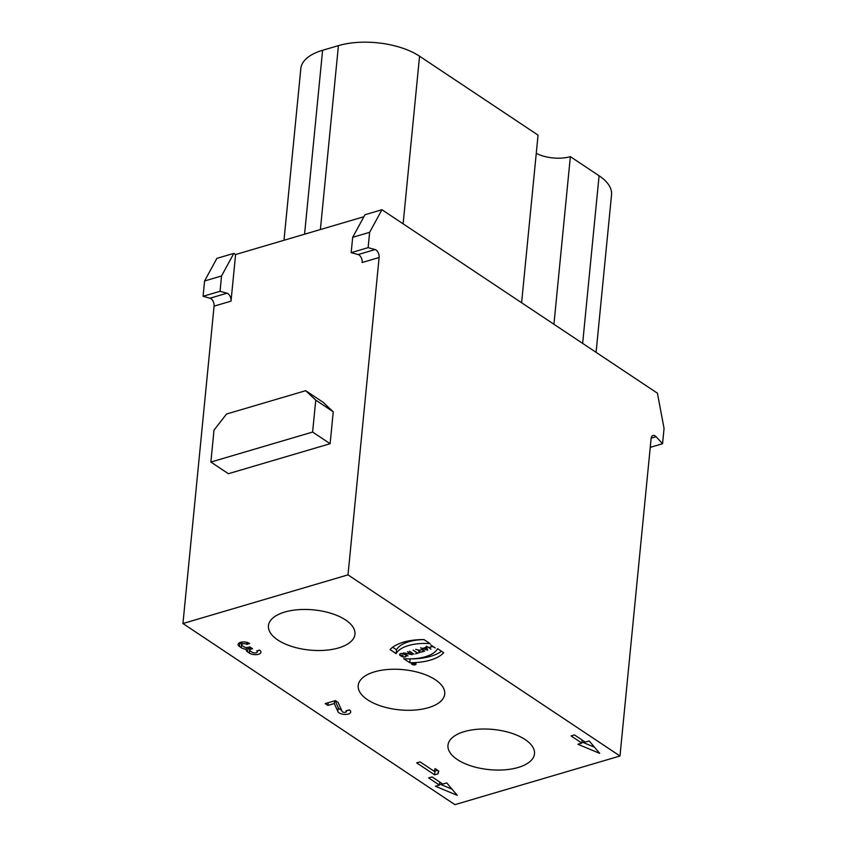 <?xml version="1.0" encoding="UTF-8"?>
<svg xmlns="http://www.w3.org/2000/svg" width="847" height="847" viewBox="0 0 847 847"><rect width="100%" height="100%" fill="white"/><g stroke="black" fill="none" stroke-linecap="round" stroke-linejoin="round"><path stroke-width="1.27" d="M226.562 414.014L214.005 430.117L210.871 462.049L228.372 473.706L330.118 443.712L312.617 432.055L315.751 400.133L305.693 390.689L226.562 414.014M315.751 400.133L333.252 411.79L323.194 402.346L305.693 390.689M333.252 411.79L330.118 443.712M312.617 432.055L210.871 462.049M650.242 447.354L662.555 443.733L664.059 428.402L657.41 393.188L381.944 209.728L364.983 214.725L352.68 237.319L369.631 232.322L368.127 247.652L375.083 249.558A5.791 3.367 -106.4 0 1 379.117 257.499L348.001 574.869L619.983 756L454.924 804.65L182.941 623.519L348.001 574.869M381.944 209.728L369.631 232.322M379.117 257.499L362.156 262.506A5.791 3.367 73.6 0 0 358.122 254.555L351.177 252.65L352.68 237.319M351.177 252.65L368.127 247.652M210.024 298.208L203.079 296.302L220.04 291.294L226.985 293.21A5.791 3.367 -106.4 0 1 231.019 301.151L214.069 306.148A5.791 3.367 73.6 0 0 210.024 298.208L226.985 293.21M203.079 296.302L204.582 280.971L216.885 258.367L233.846 253.369L221.533 275.974L220.04 291.294M221.533 275.974L204.582 280.971M363.903 216.726L235.593 254.534L233.846 253.369M235.593 254.534L231.019 301.151M619.983 756L651.099 438.64A5.791 3.367 -106.4 0 1 653.048 435.474A5.791 3.367 -106.4 0 1 656.097 436.713L662.555 443.733M374.533 671.83A43.472 20.18 5.6 0 1 421.181 673.238A43.472 20.18 5.6 0 1 444.728 694A43.472 20.18 5.6 0 1 399.498 709.85A43.472 20.18 5.6 0 1 358.207 685.519A43.472 20.18 5.6 0 1 374.533 671.83M464.294 731.607A43.472 20.18 5.6 0 1 510.942 733.015A43.472 20.18 5.6 0 1 534.489 753.777A43.472 20.18 5.6 0 1 489.259 769.627A43.472 20.18 5.6 0 1 447.968 745.296A43.472 20.18 5.6 0 1 464.294 731.607M284.772 612.042A43.472 20.18 5.6 0 1 331.41 613.45A43.472 20.18 5.6 0 1 354.957 634.223A43.472 20.18 5.6 0 1 309.727 650.073A43.472 20.18 5.6 0 1 268.435 625.742A43.472 20.18 5.6 0 1 284.772 612.042M452.044 789.182L439.508 783.951M439.402 785.084L428.635 777.906L432.023 776.911L442.79 784.078L446.75 782.914L457.253 795.344L435.443 786.249L439.402 785.084L439.699 782.025M585.235 742.099L589.194 740.934L599.697 753.354L577.887 744.259L581.847 743.094L571.069 735.927L574.467 734.921L585.235 742.099M594.488 747.202L581.953 741.972M582.143 740.034L581.847 743.094M441.467 651.237A43.472 20.18 5.6 0 1 410.149 658.881L410.117 658.86M409.779 662.714L403.701 658.67A35.32 16.4 -174.4 0 0 437.613 648.675L443.69 652.719A43.472 20.18 5.6 0 1 409.779 662.714L410.149 658.881M424.019 639.612A35.32 16.4 -174.4 0 0 396.512 649.797L392.669 647.235M396.142 653.63L390.065 649.585A43.472 20.18 5.6 0 1 423.976 639.591L430.054 643.635A35.32 16.4 -174.4 0 0 396.142 653.63L396.512 649.797M430.901 648.982L426.337 646.187L428.762 647.553L432.595 646.42L430.678 644.906L435.22 647.934L432.796 646.557L428.984 647.489M428.963 647.69L430.879 649.204M423.055 648.304L427.523 649.469M426.2 647.087L423.034 648.506M427.481 649.967L426.147 647.584M426.105 646.928L427.65 649.681M427.597 650.178L420.599 647.87L422.717 648.4L426.062 647.415M413.103 650.083L417.539 653.048L419.657 652.614L415.57 653.82L417.285 653.122L413.103 650.083M409.419 651.174L413.961 654.191L409.419 651.174M411.758 654.54L407.534 651.724L412.33 654.678L404.008 653.069L407.989 655.959L403.447 652.931L411.78 654.308M400.906 655.959L400.155 655.462A2.785 1.292 5.6 0 1 399.562 654.54A2.785 1.292 5.6 0 1 401.478 653.513A2.785 1.292 5.6 0 1 404.506 654.18L405.798 655.038A2.785 1.292 5.6 0 1 406.401 655.949A2.785 1.292 5.6 0 1 404.718 656.954A2.785 1.292 5.6 0 1 401.796 656.51L402.06 656.436A2.456 1.143 -174.4 0 0 404.612 656.806A2.456 1.143 -174.4 0 0 406.073 655.917A2.456 1.143 -174.4 0 0 405.544 655.112L404.252 654.255A2.456 1.143 -174.4 0 0 401.573 653.672A2.456 1.143 -174.4 0 0 399.89 654.572A2.456 1.143 -174.4 0 0 400.419 655.377L403.077 655.313L400.927 655.726M422.187 649.458L419.636 650.432A1.673 0.773 -174.4 0 0 419.011 650.962A1.673 0.773 -174.4 0 0 419.911 651.767A1.673 0.773 -174.4 0 0 421.711 651.819L424.262 650.845M424.241 651.068L422.166 649.691M421.986 649.331L424.696 651.131L421.912 651.946A2.001 0.932 5.6 0 1 419.763 651.883A2.001 0.932 5.6 0 1 418.683 650.93A2.001 0.932 5.6 0 1 419.244 650.369L415.686 649.321L419.519 650.284L421.965 649.554M414.543 663.529L413.41 664.122L415.242 663.995M415.231 664.154L414.522 663.677M412.277 663.466L413.548 663.847L414.395 663.593L413.781 663.032L415.538 664.196L414.469 664.503L412.277 663.466M412.171 664.313A2.065 0.963 -174.4 0 0 414.416 664.8A2.065 0.963 -174.4 0 0 415.845 664.037A2.065 0.963 -174.4 0 0 413.876 662.883A2.065 0.963 -174.4 0 0 411.727 663.635A2.065 0.963 -174.4 0 0 412.171 664.313M412.002 664.366A2.287 1.059 5.6 0 1 411.515 663.614A2.287 1.059 5.6 0 1 413.887 662.778A2.287 1.059 5.6 0 1 416.057 664.059A2.287 1.059 5.6 0 1 414.49 664.906A2.287 1.059 5.6 0 1 412.002 664.366M434.257 771.331L435.009 768.578L438.778 771.088L438.026 773.84L434.627 774.846L416.682 762.882L420.07 761.887L434.257 771.331M434.627 774.846L435.009 771.014L434.447 770.632M438.026 773.84L438.323 770.781M437.539 770.262L435.009 771.014M246.329 649.247A6.522 3.028 5.6 0 1 241.289 647.711L239.5 646.515A6.522 3.028 5.6 0 1 238.102 644.376A6.522 3.028 5.6 0 1 242.591 641.973A6.522 3.028 5.6 0 1 249.674 643.519L246.848 644.355A2.901 1.345 -174.4 0 0 243.703 643.667A2.901 1.345 -174.4 0 0 241.702 644.736A2.901 1.345 -174.4 0 0 242.327 645.679L244.116 646.875A2.901 1.345 -174.4 0 0 248.182 647.404L249.876 646.907L252.565 648.707L250.871 649.204A2.901 1.345 -174.4 0 0 249.78 650.115A2.901 1.345 -174.4 0 0 250.405 651.068L252.194 652.264A2.901 1.345 -174.4 0 0 255.349 652.942A2.901 1.345 -174.4 0 0 257.34 651.872A2.901 1.345 -174.4 0 0 256.726 650.93L259.553 650.094A6.522 3.028 5.6 0 1 260.95 652.232A6.522 3.028 5.6 0 1 256.461 654.636A6.522 3.028 5.6 0 1 249.378 653.09L247.578 651.894A6.522 3.028 5.6 0 1 246.181 649.765A6.522 3.028 5.6 0 1 246.329 649.247L246.488 647.574M241.776 643.953A6.522 3.028 5.6 0 1 241.67 643.879L239.87 642.682A6.522 3.028 5.6 0 1 239.765 642.608M247.038 642.386L246.848 644.355M259.658 650.168A6.522 3.028 5.6 0 1 257.456 650.74M249.854 649.331A6.522 3.028 5.6 0 1 249.749 649.257L247.949 648.061A6.522 3.028 5.6 0 1 247.313 647.563M338.091 702.407L342.103 711.427A2.17 1.006 -174.4 0 0 344.401 712.401A2.17 1.006 -174.4 0 0 346.381 711.586A2.17 1.006 -174.4 0 0 345.915 710.877L349.313 709.871A6.522 3.028 5.6 0 1 350.711 712.009A6.522 3.028 5.6 0 1 344.761 714.445A6.522 3.028 5.6 0 1 337.868 711.522L334.311 703.518L327.916 705.403L325.227 703.603L335.401 700.607L338.091 702.407M349.419 709.945A6.522 3.028 5.6 0 1 347.026 710.548M341.457 709.955A6.522 3.028 5.6 0 1 338.249 707.7L335.126 700.691M334.565 700.85L334.311 703.518M328.181 702.735L327.916 705.403M182.941 623.519L214.069 306.148M553.927 324.263L570.359 156.642L599.083 175.774A57.956 26.913 5.6 0 1 611.545 194.757L596.087 352.341M283.989 240.273L300.833 68.554A57.956 26.913 5.6 0 1 322.601 50.291L338.429 45.632A57.956 26.913 5.6 0 1 419.561 56.22L538.046 135.128L521.604 302.739M536.257 153.307A26.077 12.112 -174.4 0 0 570.359 156.642M358.122 254.555L375.083 249.558M651.163 438.174L656.097 436.713M239.87 642.682L239.5 646.515M241.67 643.879L241.289 647.711M251.019 647.669L250.871 649.204M249.378 653.09L249.749 649.257M247.949 648.061L247.578 651.894M338.249 707.7L337.868 711.522M599.083 175.774L582.651 343.395M304.571 234.206L322.601 50.291M338.429 45.632L320.399 229.537M419.561 56.22L403.119 223.83M406.073 655.917L406.137 655.313M399.89 654.572L399.943 653.969M241.702 644.736L241.967 642.037M249.78 650.115L250.077 647.044M257.34 651.872L257.456 650.708M346.381 711.586L346.476 710.707"/></g></svg>
